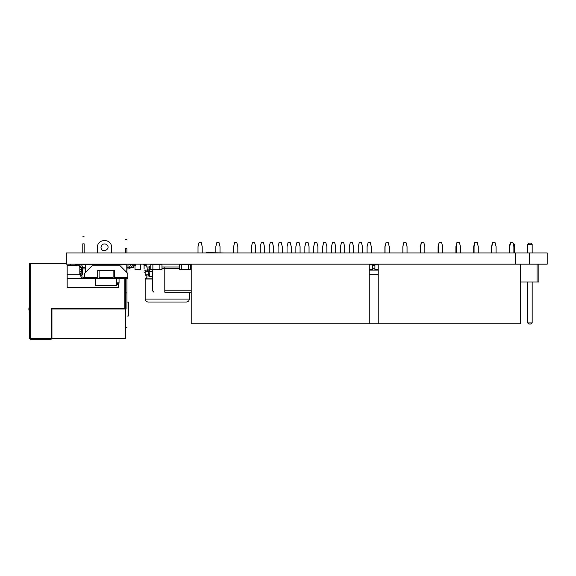 <?xml version="1.0" encoding="UTF-8"?>
<svg xmlns="http://www.w3.org/2000/svg" width="576" height="576" viewBox="0 0 576 576"><rect width="100%" height="100%" fill="white"/><g stroke="black" fill="none" stroke-linecap="round" stroke-linejoin="round"><path stroke-width="0.86" d="M529.43 264.168L66.341 264.168L66.341 252.95L547.2 252.95L547.2 264.168L529.43 264.168L529.43 252.95M369.302 264.168L369.302 264.866L372.456 264.866L372.456 270.122L378.238 270.122M374.911 264.168L374.911 264.866L378.065 264.866L378.065 270.122M374.911 269.424L378.065 269.424M369.302 269.424L372.456 269.424M369.266 274.68L378.238 274.68M369.266 264.866L369.302 270.122L372.456 270.122M378.065 264.168L378.238 264.866M372.456 264.168L372.456 264.866L374.911 264.866L374.911 270.122M146.21 264.168L146.21 266.969L150.768 266.969M161.986 266.969L179.51 266.969M190.728 266.969L191.218 266.969M164.786 266.969L164.786 268.373L179.51 268.373M190.728 268.373L191.218 268.373M191.218 290.801L164.786 290.801L164.786 268.373L161.986 268.373M143.762 264.168L143.762 264.866L146.21 264.866M191.218 292.205L164.786 292.205C150.782 292.205 150.782 292.205 164.786 292.205L164.786 290.801C148.968 290.801 148.968 290.801 164.786 290.801M148.09 266.969L147.614 269.95L149.717 269.95M149.076 266.969L148.846 271.354L152.59 271.354M148.14 271.354L148.946 276.437L152.525 276.437M147.614 269.95L147.614 271.354L148.846 271.354M149.105 271.354L149.508 276.437M149.717 266.27L149.717 271.354M82.598 269.532L81.929 269.532M80.878 269.532L79.798 269.532M76.673 264.917L74.57 264.168L76.673 264.917M70.51 264.168L70.51 265.219M79.798 271.418L80.878 271.418M81.929 271.418L82.598 271.418M79.798 273.139L80.878 273.139M81.929 273.139L82.598 273.139M118.562 286.07L119.052 282.816L116.626 282.816M119.052 278.402L119.052 282.816M79.798 273.838L80.878 273.838M81.929 273.838L82.598 273.838M121.716 265.01L121.716 264.168M79.798 267.322L81.41 267.322M116.626 284.04L118.562 284.839L118.562 287.366L67.176 287.366L67.176 274.19L79.798 274.19L79.798 267.286M79.798 274.19L80.849 275.731L82.598 274.68L82.598 268.906M67.176 274.19L67.176 265.219L76.673 265.219M91.296 264.377L90.662 264.168L91.296 264.377M118.562 285.264L118.562 283.774L116.626 283.01M118.562 284.839L118.562 283.774M97.358 264.377L98.194 264.168L97.358 264.377M51.228 308.326L51.934 309.031L125.532 309.031L125.532 338.472L125.532 309.031L124.834 308.326L51.228 308.326L51.228 339.17L30.204 339.17L29.498 338.472L30.204 338.472L30.204 339.17M51.228 339.17L51.934 338.472L51.934 309.031M66.341 263.462L29.498 263.462L29.498 338.472M125.532 309.031L125.532 278.402M125.532 252.95L125.532 248.746C125.532 236.995 125.532 236.995 125.532 248.746L126.936 248.746C126.936 236.995 126.936 236.995 126.936 248.746L126.936 252.95M125.532 292.91L126.936 292.91L126.936 278.402M126.936 272.585L126.936 268.934M126.936 267.538L126.936 264.168M126.936 292.91L126.936 309.031M126.936 316.037L128.34 316.037L128.34 302.018L126.936 302.018M111.514 252.95L111.514 247.342C111.902 238.306 97.114 238.306 97.495 247.342L97.495 252.95M101.002 247.342C101.57 254.599 112.262 248.429 106.258 244.31C103.385 243.382 101.635 244.397 101.002 247.342M82.778 252.95L82.778 243.835C82.778 234.799 82.778 234.799 82.778 243.835L84.175 243.835C84.175 234.799 84.175 234.799 84.175 243.835L84.175 252.95M116.626 278.402L116.626 285.408L95.594 285.408L95.594 278.402M126.792 267.538L129.24 267.538L130.37 265.37L131.573 264.456L135.554 264.377L135.554 265.781L134.15 265.781L134.15 264.377M80.906 267.199L82.98 268.934L85.435 268.934L82.98 268.934L80.071 265.781L76.673 265.781L76.673 264.377L80.15 264.377L81.655 265.111M131.314 267.199L129.24 268.934L126.792 268.934L129.24 268.934L132.156 265.781L134.15 265.781M85.435 267.538L82.98 267.538L81.857 265.37M78.07 265.781L78.07 264.377L80.15 264.377M80.762 266.364L80.071 265.781M82.98 267.538L82.138 266.119M97.697 277.351L84.384 277.351L84.384 273.492L92.095 265.781L120.132 265.781L127.843 273.492L127.843 278.402L114.523 278.402L114.523 270.338L97.697 270.338L97.697 278.402L84.384 278.402L84.384 277.351L81.929 276.998L81.929 268.654M84.384 278.402L82.274 278.402L80.878 276.998L81.158 267.883M97.697 278.402L114.523 278.402M80.878 266.832L80.878 267.883M82.274 278.402L80.878 276.998M85.435 272.441L85.435 264.377L126.792 264.377L126.792 272.441M113.119 277.351L99.101 277.351L99.101 270.691L113.119 270.691L113.119 277.351M131.465 266.364L132.156 265.781M129.24 267.538L130.082 266.119M537.055 264.168L537.055 281.974L520.675 281.974M538.834 264.168L538.834 281.974L537.055 281.974M513.281 244.26L514.368 244.26L514.368 252.598M509.882 245.801L509.882 244.26L510.264 244.26M527.688 252.598L527.688 244.26L532.174 244.26L532.174 252.598M532.174 281.974L532.174 322.906L531.05 324.029L528.811 324.029L527.688 322.906L532.174 322.906M527.688 281.974L527.688 322.906M514.368 244.26L513 243.137M509.882 244.26L510.394 243.742M532.174 244.26L531.05 243.137L528.811 243.137L527.688 244.26M513.526 323.748L510.725 323.748M378.238 264.168L378.238 323.748L191.218 323.748L191.218 264.168M520.675 264.168L520.675 323.748L378.238 323.748M384.898 246.643L384.898 252.598L384.898 246.643L386.086 242.438L385.034 246.643L385.034 252.598M389.246 252.598L389.246 246.643L388.195 242.438L386.086 242.438M438.098 252.598L438.098 246.643L439.15 242.438L438.451 246.643L438.451 252.598M442.656 252.598L442.656 246.643L441.605 242.438L439.502 242.438M473.71 252.598L473.71 246.643L474.761 242.438L474.062 246.643L474.062 252.598M478.267 252.598L478.267 246.643L477.216 242.438L475.114 242.438M491.515 252.598L491.515 246.643L492.566 242.438L491.868 246.643L491.868 252.598M496.073 252.598L496.073 246.643L495.022 242.438L492.919 242.438M407.045 252.598L407.045 246.643L405.994 242.438L403.891 242.438L402.84 246.643L402.84 252.598M420.3 252.598L420.3 246.643L421.351 242.438L420.646 246.643L420.646 252.598M424.85 252.598L424.85 246.643L423.799 242.438L421.697 242.438M455.904 252.598L455.904 246.643L456.955 242.438L456.257 246.643L456.257 252.598M460.462 252.598L460.462 246.643L459.41 242.438L457.308 242.438M509.926 244.21L510.725 242.438L509.674 246.643L509.674 252.598M513.878 252.598L513.878 246.643L512.827 242.438L510.725 242.438M509.882 244.397L509.321 246.643L509.321 252.598M260.266 246.643L260.266 252.598L260.266 246.643L261.317 242.438L263.419 242.438L264.47 246.643L264.47 252.598M313.675 246.643L313.675 252.598L313.675 246.643L314.726 242.438L316.829 242.438L317.887 246.643L317.887 252.598M349.286 246.643L349.286 252.598L349.286 246.643L350.338 242.438L352.44 242.438L353.491 246.643L353.491 252.598M367.092 246.643L367.092 252.598L367.092 246.643L368.143 242.438L370.246 242.438L371.297 246.643L371.297 252.598M278.071 246.643L278.071 252.598L278.071 246.643L279.122 242.438L281.225 242.438L282.276 246.643L282.276 252.598M295.87 246.643L295.87 252.598L295.87 246.643L296.921 242.438L299.03 242.438L300.082 246.643L300.082 252.598M331.481 246.643L331.481 252.598L331.481 246.643L332.532 242.438L334.634 242.438L335.686 246.643L335.686 252.598M369.266 264.168L369.266 323.748M202.219 252.598L202.219 246.643L201.168 242.438L199.066 242.438L198.014 246.643L198.014 252.598M220.025 252.598L220.025 246.643L218.974 242.438L216.871 242.438L215.82 246.643L215.82 252.598M326.858 252.598L326.858 246.643L325.807 242.438L323.705 242.438L322.654 246.643L322.654 252.598M237.83 252.598L237.83 246.643L236.779 242.438L234.677 242.438L233.626 246.643L233.626 252.598M255.636 252.598L255.636 246.643L254.585 242.438L252.482 242.438L251.431 246.643L251.431 252.598M273.442 252.598L273.442 246.643L272.39 242.438L270.288 242.438L269.237 246.643L269.237 252.598M291.247 252.598L291.247 246.643L290.196 242.438L288.094 242.438L287.042 246.643L287.042 252.598M309.053 252.598L309.053 246.643L308.002 242.438L305.899 242.438L304.848 246.643L304.848 252.598M344.664 252.598L344.664 246.643L343.613 242.438L341.503 242.438L340.452 246.643L340.452 252.598M362.462 252.598L362.462 246.643L361.411 242.438L359.309 242.438L358.258 246.643L358.258 252.598M144.108 268.726L144.108 265.219L144.108 268.726M144.108 265.219L146.21 265.219M144.108 272.225L145.159 272.225M147.614 270.122L144.108 270.122M189.324 299.074L145.159 299.074C145.346 300.852 146.326 301.831 148.104 302.018L186.379 302.018C188.158 301.831 189.137 300.852 189.324 299.074L189.324 292.205M79.618 265.781L79.618 267.005M81.727 264.485L85.435 264.485M82.476 267.322L85.435 267.322M133.596 267.322L133.596 265.781L133.596 267.322L131.292 267.322M131.501 264.485L127.987 264.168L127.987 267.322L129.924 267.005M129.744 267.322L127.987 267.322M150.768 264.377L152.87 264.377L152.87 269.777L150.768 269.777L150.768 264.168M159.883 264.168L152.87 264.168M150.768 269.561L161.986 269.777L161.986 264.168M161.986 264.377L159.883 264.377L159.883 269.561L161.986 269.561M179.51 264.377L181.613 264.377L181.613 269.777L179.51 269.777L179.51 264.168M188.626 264.168L181.613 264.168M179.51 269.561L190.728 269.777L190.728 264.168M190.728 264.377L188.626 264.377L188.626 269.561L190.728 269.561M122.033 264.377L124.135 264.168M140.609 264.377L140.393 269.777L135 269.561L140.393 269.777L140.609 264.377M135 265.781L135 269.561M247.154 252.95L375.502 252.95M185.328 252.95L206.359 252.95M206.359 252.598L224.165 252.95M229.349 252.95L241.97 252.95M380.693 252.95L393.307 252.95M398.498 252.95L411.113 252.95M416.304 252.95L428.918 252.95M434.102 252.95L446.724 252.95M451.908 252.95L464.53 252.95M469.714 252.95L482.335 252.95M487.519 252.95L500.141 252.95M505.325 252.95L517.946 252.95M523.411 252.95L536.026 252.95M149.717 252.95L162.338 252.95M167.522 252.95L180.144 252.95M376.841 264.168L372.643 264.168M515.412 264.168L515.412 252.95M372.456 268.726L374.911 268.726M372.456 265.572L374.911 265.572M149.717 269.251L150.768 269.251M80.496 275.674L80.496 273.838M67.176 278.395L82.188 278.395M117.511 284.04L117.511 283.01M125.532 338.472L30.204 338.472L30.204 263.462M124.834 308.326L124.834 278.402M114.523 277.351L127.843 277.351M148.723 275.04L145.159 274.853L148.694 274.853M145.159 274.853L145.159 271.67L148.19 271.67M145.332 275.04C147.564 276.293 147.564 277.553 145.332 278.813L152.525 278.813M145.159 299.074L145.159 279L152.525 279M133.596 267.005L131.35 267.005M152.87 264.586L159.883 264.586M152.87 269.352L159.883 269.352M181.613 264.586L188.626 264.586M181.613 269.352L188.626 269.352M153.922 292.205L152.525 290.801L152.525 269.777M126.936 239.63L125.532 239.63M29.498 312.084L28.8 309.031L29.498 305.971M126.936 327.55L125.532 327.55M84.175 236.83L82.778 236.83M145.159 271.67L145.598 270.122"/></g></svg>
